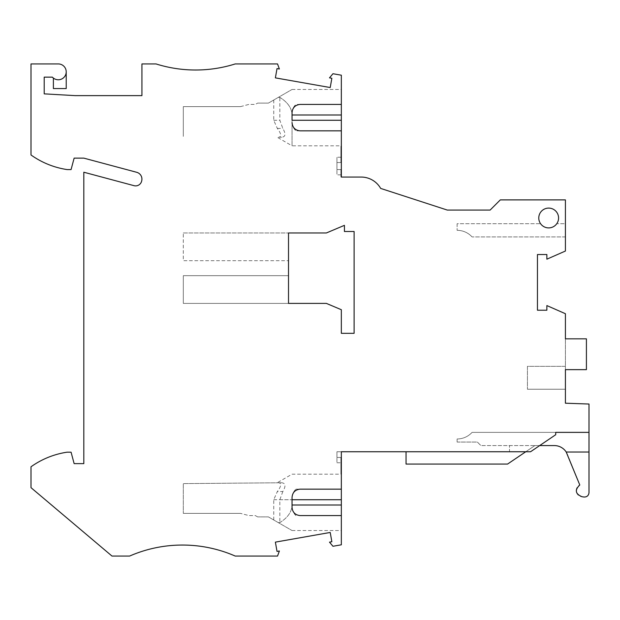 <?xml version="1.0" encoding="UTF-8"?>
<svg xmlns="http://www.w3.org/2000/svg" width="620" height="620" viewBox="0 0 620 620"><rect width="100%" height="100%" fill="white"/><g stroke="black" fill="none" stroke-linecap="round" stroke-linejoin="round"><path stroke-width="0.46" stroke-dasharray="3.1 2.33" d="M183.311 232.965L288.517 232.965L183.311 232.965L183.311 260.695L288.517 260.695L183.311 260.695L183.311 232.965M537.455 310.217L546.871 310.217L546.871 305.575L565.409 313.72L565.409 403.209L589 404.031L589 492.66A4.402 4.402 90.2 0 1 584.001 497.023L581.971 496.721A6.161 6.161 90.2 0 1 579.785 484.979L567.339 454.127A14.144 14.144 -89.8 0 0 554.35 445.579L534.882 445.579L507.563 464.07L406.054 464.07L406.054 451.748L341.341 451.748L341.341 473.757L341.341 451.748L336.939 451.748L336.939 457.467L336.939 451.748L341.341 451.748L341.341 544.802L332.956 546.274L329.499 542.151L331.855 541.74L330.22 532.456L275.381 542.128L277.016 551.405L279.372 550.994L277.528 556.07L235.251 556.07A132.06 132.06 0 0 0 129.603 556.07L111.995 556.07L31 487.653L31 466.79A83.638 83.638 0 0 1 67.1 452.182L71.075 452.182L74.136 463.628L83.824 463.628L83.824 172.221L134.036 185.675A6.161 6.161 0 0 0 141.631 181.125A7.045 7.045 0 0 0 136.71 172.298L83.824 158.131L74.136 158.131L71.075 169.578L67.1 169.578A83.638 83.638 0 0 1 31 154.969L31 63.93L58.296 63.93A7.921 7.921 0 0 1 61.752 78.98A7.921 7.921 0 0 1 52.39 77.136L44.206 77.136L44.206 93.86L75.02 95.62L141.933 95.62L141.933 63.93L156.015 63.93A132.06 132.06 0 0 0 235.251 63.93L277.528 63.93L279.372 69.006L277.016 68.595L275.381 77.872L330.22 87.544L331.855 78.26L329.499 77.849L332.956 73.726L341.341 75.198L341.341 177.056L340.899 177.056L340.899 169.578L336.939 169.578L336.939 162.533L336.939 174.856L336.939 169.578L340.899 169.578L340.899 177.056L341.341 177.056L341.341 146.243L341.341 177.056L361.15 177.056A22.452 22.452 90.2 0 1 380.672 188.418L447.314 210.072L490.133 210.072L500.309 199.896L565.409 199.896L565.409 251.038L546.871 259.183L546.871 254.533L537.455 254.533L537.455 310.217M288.517 275.668L183.311 275.668L183.311 303.397L183.311 275.668L288.517 275.668L288.517 303.397L183.311 303.397L288.517 303.397L288.517 260.695M278.318 522.621L279.837 522.621C287.796 517.646 291.865 511.779 292.043 505.013C291.842 512.011 287.525 518.033 279.085 523.063L292.043 530.542L268.406 516.894L257.618 516.894L268.406 516.894L279.085 523.063M273.738 519.979L273.738 499.728L277.318 491.598C281.124 486.506 281.705 483.561 279.062 482.779L183.311 483.608L183.311 513.375L183.311 483.608L281.666 482.755C285.619 483.143 286.006 486.08 282.836 491.544L277.318 491.598M555.721 432.373L472.076 432.373A20.251 20.251 0 0 1 457.118 438.975L457.118 442.06L457.118 438.975A20.251 20.251 0 0 0 472.076 432.373L555.721 432.373L555.721 434.721L530.565 451.748L509.5 451.748L509.5 445.579L509.5 451.748M539.671 445.579L480.887 445.579L539.671 445.579L534.882 445.579L525.775 451.748M288.517 232.965L326.376 232.965L344.425 225.339L344.425 231.5L354.105 231.5L354.105 333.328L341.341 333.328L341.341 309.721L326.376 303.397L288.517 303.397M341.341 489.164L341.341 474.192L341.341 489.164L295.918 489.164C293.586 491.365 292.291 494.125 292.043 497.426L292.043 497.442M341.341 469.356L341.341 473.757L341.341 469.356L340.899 469.356L340.899 473.757L340.899 469.356L341.341 469.356M341.341 515.577L341.341 530.542L341.341 515.577L299.964 515.577M295.918 489.164L299.964 489.164M257.618 516.894L255.332 515.577L248.868 515.577L240.537 513.375L248.868 515.577L255.332 515.577L257.618 516.894M457.118 442.06L477.361 442.06L480.887 445.579L477.361 442.06L457.118 442.06M183.311 513.375L240.537 513.375L183.311 513.375M282.836 491.544L279.837 499.728L279.837 522.621M292.043 112.708L292.043 112.7C292.284 109.391 293.578 106.632 295.918 104.424L299.964 104.424M341.341 150.644L340.899 150.644L340.899 146.243L340.899 162.533L336.939 162.533L336.939 157.248L336.939 162.533L340.899 162.533L340.899 146.243L340.899 150.644L341.341 150.644L341.341 146.243L341.341 150.644M273.738 499.728L292.043 499.728L292.043 507.307C292.284 510.609 293.578 513.368 295.918 515.577M565.409 389.236L527.434 389.236L565.409 389.236L565.409 366.343L527.434 366.343L527.434 389.236L527.434 366.343L565.409 366.343L565.409 369.644L565.409 338.83L586.419 338.83L586.419 369.644L565.409 369.644M66.216 71.85L66.216 88.575L53.39 88.575L53.39 78.073M278.318 97.379L268.406 103.106L257.618 103.106L268.406 103.106L292.043 89.458L278.318 97.379L279.837 97.379C287.796 102.354 291.865 108.221 292.043 114.987C291.842 107.989 287.525 101.967 279.085 96.937M273.738 100.022L273.738 120.272L277.318 128.402C281.124 133.494 281.705 136.439 279.062 137.221L281.666 137.245C285.619 136.857 286.006 133.92 282.836 128.456L279.837 120.272L279.837 97.379M281.666 137.245L277.148 137.206L292.043 145.808L292.043 114.987M183.311 106.625L183.311 136.392L183.311 106.625L240.537 106.625L183.311 106.625M240.537 106.625L248.868 104.424L255.332 104.424L257.618 103.106L255.332 104.424L248.868 104.424L240.537 106.625M341.341 104.424L341.341 89.458L341.341 104.424L295.918 104.424M341.341 130.835L341.341 145.808L341.341 130.835L295.918 130.835C293.586 128.635 292.291 125.875 292.043 122.574L292.043 145.808L341.341 145.808M281.666 482.755L277.148 482.794L292.043 474.192L341.341 474.192M548.677 208.095A9.905 9.905 -90.2 0 0 538.772 218A9.905 9.905 -90.2 0 0 548.677 227.904A9.905 9.905 -90.2 0 0 558.581 218A9.905 9.905 -90.2 0 0 548.677 208.095M299.964 130.835L295.918 130.835M457.118 223.719L457.118 230.322L457.118 223.719L540.593 223.719A9.905 9.905 -90.2 0 0 556.76 223.719L565.409 223.719L565.409 236.925L565.409 223.719L556.76 223.719A9.905 9.905 -90.2 0 1 540.593 223.719L457.118 223.719M341.341 146.243L340.899 146.243L341.341 146.243M565.409 236.925L472.076 236.925L565.409 236.925M457.118 230.322A20.251 20.251 90.2 0 1 472.076 236.925A20.251 20.251 90.2 0 0 457.118 230.322M340.899 162.533L340.899 157.248L340.899 162.533L336.939 162.533L340.899 162.533M341.341 473.757L340.899 473.757L340.899 457.467L340.899 473.757L341.341 473.757M340.899 457.467L336.939 457.467L336.939 462.753L336.939 457.467L340.899 457.467L340.899 462.753L340.899 457.467L336.939 457.467L340.899 457.467M340.899 169.578L340.899 174.856L340.899 169.578L336.939 169.578L340.899 169.578M279.837 499.728L292.043 499.728M277.318 128.402L282.836 128.456M273.738 120.272L279.837 120.272M292.043 89.458L341.341 89.458M340.899 174.856L336.939 174.856M340.899 157.248L336.939 157.248M336.939 462.753L340.899 462.753M292.043 530.542L341.341 530.542"/><path stroke-width="0.93" d="M288.517 260.695L288.517 232.965L326.376 232.965L344.425 225.339L344.425 231.5L354.105 231.5L354.105 333.328L341.341 333.328L341.341 309.721L326.376 303.397L288.517 303.397L288.517 232.965M539.671 445.579L554.35 445.579A14.144 14.144 0 0 1 566.207 452.019L589 452.019L589 432.373L555.721 432.373L555.721 434.721L530.565 451.748L341.341 451.748L341.341 544.802L332.956 546.274L329.499 542.151L331.855 541.74L330.22 532.456L275.381 542.128L277.016 551.405L279.372 550.994L277.528 556.07L235.251 556.07A132.06 132.06 0 0 0 129.603 556.07L111.995 556.07L31 487.653L31 466.79A83.638 83.638 0 0 1 67.1 452.182L71.075 452.182L74.136 463.628L83.824 463.628L83.824 172.221L134.036 185.675A6.161 6.161 0 0 0 141.631 181.125A7.045 7.045 0 0 0 136.71 172.298L83.824 158.131L74.136 158.131L71.075 169.578L67.1 169.578A83.638 83.638 0 0 1 31 154.969L31 63.93L58.296 63.93A7.921 7.921 0 0 1 65.526 75.082A7.921 7.921 0 0 1 52.39 77.136L44.206 77.136L44.206 93.86L75.02 95.62L141.933 95.62L141.933 63.93L156.015 63.93A132.06 132.06 0 0 0 235.251 63.93L277.528 63.93L279.372 69.006L277.016 68.595L275.381 77.872L330.22 87.544L331.855 78.26L329.499 77.849L332.956 73.726L341.341 75.198L341.341 177.056L361.15 177.056A22.452 22.452 90.2 0 1 380.672 188.418L447.314 210.072L490.133 210.072L500.309 199.896L565.409 199.896L565.409 251.038L546.871 259.183L546.871 254.533L537.455 254.533L537.455 310.217L546.871 310.217L546.871 305.575L565.409 313.72L565.409 338.83L586.419 338.83L586.419 369.644L565.409 369.644L565.409 389.236M341.341 489.164L299.964 489.164C295.104 489.761 292.462 492.528 292.043 497.449L292.043 507.284C292.462 512.213 295.104 514.972 299.964 515.577L341.341 515.577M589 452.019L589 492.66C588.636 495.613 586.97 497.07 584.001 497.023L581.971 496.721C575.314 493.907 574.585 489.994 579.785 484.979L566.207 452.019M288.517 303.397L288.517 275.668M292.043 112.716L292.043 114.987L292.043 112.716C292.462 107.787 295.104 105.028 299.964 104.424L341.341 104.424M66.216 71.85L66.216 88.575L53.39 88.575L53.39 78.073M555.721 432.373L589 432.373L589 404.031L565.409 403.209L565.409 369.644M341.341 120.272L292.043 120.272L292.043 114.987L341.341 114.987M509.5 451.748L406.054 451.748L406.054 464.07L507.563 464.07L525.775 451.748M341.341 130.835L299.964 130.835C295.104 130.239 292.462 127.472 292.043 122.551M548.677 208.095A9.905 9.905 -90.2 0 0 538.772 218A9.905 9.905 -90.2 0 0 548.677 227.904A9.905 9.905 -90.2 0 0 558.581 218A9.905 9.905 -90.2 0 0 548.677 208.095M292.043 499.728L341.341 499.728M341.341 505.013L292.043 505.013"/></g></svg>
